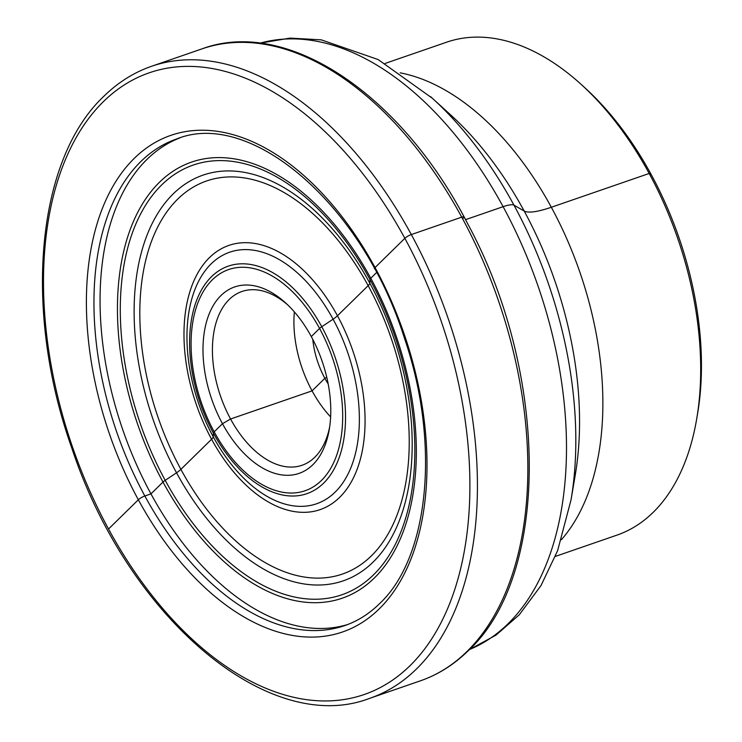 <?xml version="1.0" encoding="UTF-8"?>
<svg xmlns="http://www.w3.org/2000/svg" width="742" height="742" viewBox="0 0 742 742"><rect width="100%" height="100%" fill="white"/><g stroke="black" fill="none" stroke-linecap="round" stroke-linejoin="round"><path stroke-width="1.11" d="M581.181 84.412A260.767 154.382 -109.1 0 1 698.584 405.8A260.767 154.382 70.9 0 1 696.692 418.905L697.563 413.813A254.079 150.422 70.9 0 0 699.4 401.042A254.079 150.422 -109.1 0 0 585.002 87.89L581.181 84.412A260.767 154.382 -109.1 0 0 446.628 42.192L385.144 63.432M696.692 418.905A260.767 154.382 70.9 0 1 616.871 535.158L555.387 556.398M328.168 383.939A63.524 37.601 70.9 0 1 312.772 339.344M330.617 416.911A91.934 54.426 70.9 0 1 294.351 311.89M287.516 304.702A91.934 54.426 -109.1 0 0 241.966 291.485A91.934 54.426 -109.1 0 0 213.158 337.1A91.934 54.426 70.9 0 0 238.33 431.649A91.934 54.426 70.9 0 0 301.985 465.29A91.934 54.426 70.9 0 0 329.68 426.78M329.986 424.443A98.621 58.386 70.9 0 1 329.272 429.405A98.621 58.386 70.9 0 1 254.96 462.999A98.621 58.386 70.9 0 1 203.79 335.857A98.621 58.386 -109.1 0 1 285.577 302.894A98.621 58.386 -109.1 0 1 329.986 424.443M179.787 137.947A257.428 152.398 -109.1 0 0 147.009 159.363A257.428 152.398 -109.1 0 0 134.562 460.151A257.428 152.398 -109.1 0 0 347.812 624.486M376.509 272.611L370.777 278.231A6.687 1.456 151.5 0 0 369.952 279.474L369.822 283.156A13.375 2.912 -28.5 0 1 368.171 285.642L337.471 315.767A13.375 2.912 -28.5 0 1 333.093 319.19L321.768 326.74A6.687 1.456 151.5 0 0 319.579 328.456L311.306 336.571L319.579 328.456A6.687 1.456 151.5 0 1 321.768 326.74L333.093 319.19A13.375 2.912 -28.5 0 0 337.471 315.767L368.171 285.642A13.375 2.912 -28.5 0 0 369.822 283.156L369.952 279.474A6.687 1.456 151.5 0 1 370.777 278.231L376.509 272.611M651.272 174.667L649.194 173.47L551.389 207.241A66.863 14.58 -28.5 0 1 524.195 211.025L513.993 205.172A26.749 5.834 151.5 0 0 503.113 206.684L465.522 219.669L503.113 206.684A26.749 5.834 151.5 0 1 513.993 205.172L524.195 211.025A66.863 14.58 -28.5 0 0 551.389 207.241L649.194 173.47L651.272 174.667M326.74 377.214L324.866 378.309L312.067 390.867L230.567 419.007L222.47 423.719L214.188 431.844A6.687 1.456 151.5 0 0 213.362 433.087L213.223 436.778A13.375 2.912 -28.5 0 1 211.581 439.255L180.881 469.38A13.375 2.912 -28.5 0 1 176.503 472.802L165.178 480.352A6.687 1.456 151.5 0 0 162.99 482.068L150.951 493.884L144.838 495.999A5.352 1.169 151.5 0 0 138.346 499.765L108.536 529.009M463.435 218.092A5.352 1.169 151.5 0 0 461.765 217.137L411.337 234.555A5.352 1.169 151.5 0 0 404.854 238.321L375.044 267.565A5.352 1.169 151.5 0 0 374.422 268.715A5.352 1.169 151.5 0 1 375.044 267.565L404.854 238.321A5.352 1.169 151.5 0 1 411.337 234.555L461.765 217.137A5.352 1.169 151.5 0 1 463.435 218.092M341.747 432.707A117.013 69.275 -109.1 0 0 278.797 280.235A117.013 69.275 -109.1 0 0 192.02 327.593A117.013 69.275 70.9 0 0 254.97 480.055A117.013 69.275 70.9 0 0 341.747 432.707M344.566 433.968A120.352 71.251 -109.1 0 0 279.817 277.146A120.352 71.251 -109.1 0 0 190.564 325.859A120.352 71.251 70.9 0 0 255.313 482.68A120.352 71.251 70.9 0 0 344.566 433.968M358.293 437.752A133.068 78.782 70.9 0 1 259.607 491.603A133.068 78.782 70.9 0 1 188.023 318.216A133.068 78.782 -109.1 0 1 286.709 264.356A133.068 78.782 -109.1 0 1 358.293 437.752M363.942 440.284A139.756 82.742 -109.1 0 0 288.759 258.179A139.756 82.742 -109.1 0 0 185.11 314.738A139.756 82.742 70.9 0 0 260.294 496.843A139.756 82.742 70.9 0 0 363.942 440.284M407.553 470.901A207.936 123.098 -109.1 0 0 295.696 199.969A207.936 123.098 -109.1 0 0 141.49 284.121A207.936 123.098 70.9 0 0 253.347 555.053A207.936 123.098 70.9 0 0 407.553 470.901M410.465 474.379A214.624 127.058 -109.1 0 0 295.01 194.729A214.624 127.058 -109.1 0 0 135.851 281.589A214.624 127.058 70.9 0 0 251.306 561.23A214.624 127.058 70.9 0 0 410.465 474.379M413.016 482.022A227.34 134.59 70.9 0 1 244.415 574.02A227.34 134.59 70.9 0 1 122.124 277.805A227.34 134.59 -109.1 0 1 290.716 185.806A227.34 134.59 -109.1 0 1 413.016 482.022M414.472 483.756A230.679 136.565 -109.1 0 0 290.372 183.181A230.679 136.565 -109.1 0 0 119.295 276.543A230.679 136.565 70.9 0 0 243.395 577.118A230.679 136.565 70.9 0 0 414.472 483.756M176.744 138.94A257.428 152.398 -109.1 0 0 140.897 161.478A257.428 152.398 70.9 0 0 129.544 464.77A257.428 152.398 70.9 0 0 344.798 625.58C357.514 621.193 369.043 613.931 379.394 603.812C429.043 557.724 440.627 443.169 404.316 337.805C362.235 203.902 250.267 108.861 176.744 138.94M379.06 609.043A262.77 155.57 70.9 0 1 138.346 499.765A262.77 155.57 70.9 0 1 134.33 158.296A262.77 155.57 -109.1 0 1 375.044 267.565A262.77 155.57 -109.1 0 1 379.06 609.043M409.89 665.815A328.966 194.756 -109.1 0 0 404.854 238.321A328.966 194.756 -109.1 0 0 103.509 101.524A328.966 194.756 70.9 0 0 108.536 529.009A328.966 194.756 70.9 0 0 409.89 665.815M416.457 668.996A334.317 197.919 -109.1 0 0 431.195 275.096A334.317 197.919 -109.1 0 0 151.637 66.251C133.94 72.401 118.006 82.418 103.834 96.293C35.904 160.17 23.011 311.297 71.9 448.353C127.643 616.778 268.585 737.427 369.906 698.268A334.317 197.919 70.9 0 0 416.457 668.996M151.637 66.251L202.065 48.842A334.317 197.919 -109.1 0 1 481.614 257.687A334.317 197.919 -109.1 0 1 466.885 651.578A334.317 197.919 70.9 0 1 420.324 680.85L369.906 698.268M469.389 649.565A320.943 190.008 70.9 0 0 563.901 492.632A320.943 190.008 -109.1 0 0 478.924 166.802A320.943 190.008 -109.1 0 0 259.978 43.184M571.034 499.876L575.263 474.899A280.355 165.976 70.9 0 0 577.295 460.81A280.355 165.976 -109.1 0 0 451.071 115.288L432.326 98.25A313.115 185.37 -109.1 0 1 573.297 484.146A313.115 185.37 70.9 0 1 571.034 499.876L557.622 550.647L541.029 585.531L519.261 614.803L495.962 635.161L469.343 649.602M259.923 43.175L290.066 38.102L321.267 39.855L378.151 59.564L432.326 98.25A313.115 185.37 -109.1 0 0 430.527 96.627M400.188 72.846A260.767 154.382 -109.1 0 1 600.779 439.579A260.767 154.382 70.9 0 1 561.416 539.703M202.065 48.842C287.163 17.205 401.747 94.466 467.961 224.279C549.08 374.283 550.23 575.486 468.137 650.808C453.965 664.693 438.03 674.701 420.324 680.85"/></g></svg>
